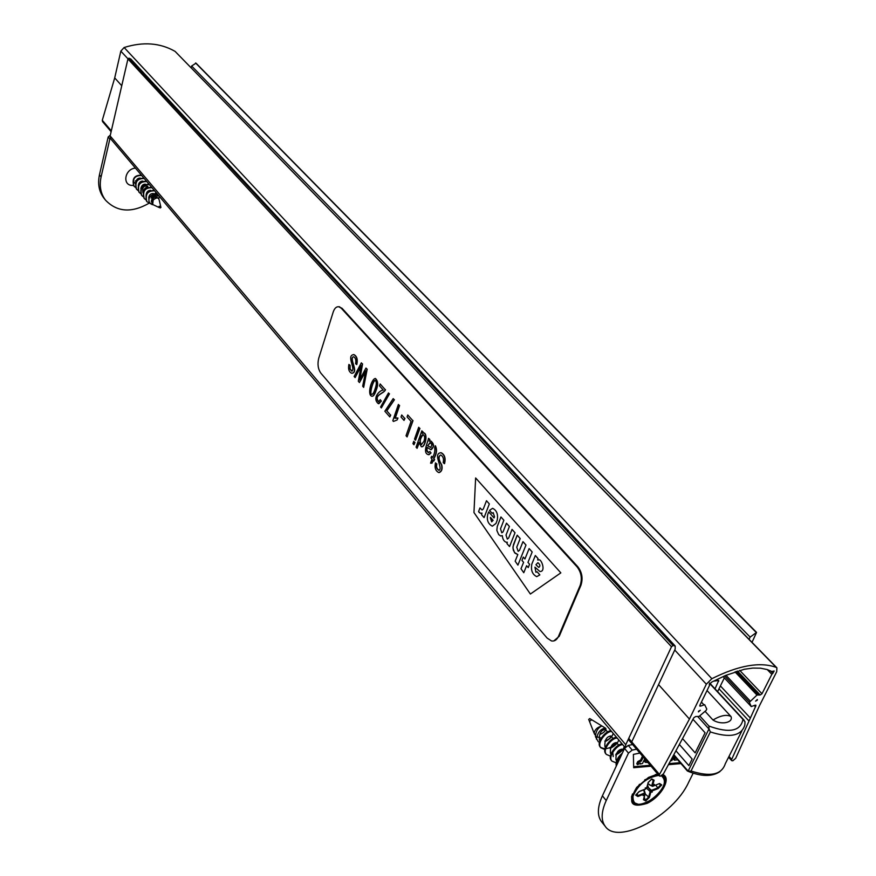 <?xml version="1.0" encoding="UTF-8"?>
<svg xmlns="http://www.w3.org/2000/svg" width="876" height="876" viewBox="0 0 876 876"><rect width="100%" height="100%" fill="white"/><g stroke="black" fill="none" stroke-linecap="round" stroke-linejoin="round"><path stroke-width="1.31" d="M625.125 747.469L110.77 138.934L110.146 135.933L127.94 58.944L128.958 58.166L130.852 59.053L675.188 646.028L675.155 649.138L631.727 741.895M625.3 747.272L625.771 744.753L671.487 646.729L673.031 645.481L675.188 646.028M191.198 67.737L191.636 66.018L196.016 63.16L756.546 632.417L752.013 642.338M749.057 639.305L750.141 637.104L756.546 632.417M631.793 743.571L631.257 742.947M714.345 681.068L718.747 680.488L715.013 688.821M717.608 691.624L724.342 677.893M730.989 716.524C726.73 714.247 720.718 715.407 712.965 720.006C720.981 725.284 733.639 722.722 730.989 716.524L707.042 690.54M712.965 720.006L705.07 711.323M682.557 738.599L695.161 752.889L705.081 732.763L693.004 719.316M679.371 744.469L692.139 759.021L688.886 765.635L675.943 750.798M699.727 715.856L708.958 726.062L709.002 728.854L688.076 771.241L687.178 770.234M709.002 728.854L710.348 731.931C729.861 738.216 741.348 735.939 744.819 725.098L745.005 721.758L742.968 719.404C740.625 731.241 729.281 733.453 708.958 726.062M688.076 771.241L691.033 771L710.348 731.931M636.589 749.21L632.198 750.086L628.464 753.108L606.225 800.554C601.199 811.713 600.848 820.308 605.207 826.309C617.865 845.493 673.37 815.83 688.481 782.629L693.135 773.223M657.756 774.077L648.558 777.395L636.677 787.393C627.49 802.974 630.972 808.296 647.134 803.358C661.446 796.536 671.706 778.052 662.924 774.603M651.043 766.193L633.677 767.705L633.381 754.389L639.885 753.086M680.959 763.587L668.421 764.682M601.735 821.962L601.44 821.6C597.082 815.578 597.399 806.982 602.403 795.824L624.522 748.433L628.245 745.41L632.625 744.545M647.944 762.547L645.262 762.328L645.601 759.799M645.262 762.328L644.473 761.397L644.813 758.868M643.269 757.061L641.418 760.948L638.549 762.536L637.542 764.66L640.465 763.204L640.247 764.014L642.458 763.554L644.736 758.78M642.48 756.13L640.63 760.018L637.761 761.605L638.549 762.536M637.761 761.605L636.753 763.719L637.542 764.66M680.159 762.678L668.979 763.642M650.255 765.274L633.655 766.708M670.534 760.773L671.815 760.664L674.181 755.802M677.071 759.12L676.655 759.974L674.356 760.171L675.659 757.499M674.071 756.032L674.881 756.601M674.356 760.171L673.567 759.251L674.75 756.82M104.244 198.567L103.926 198.162C99.032 191.647 97.532 183.883 99.448 174.861L101.09 176.897L109.861 138.956L108.186 136.963L99.448 174.861M108.186 136.963L110.354 135.068M135.43 168.104C124.633 168.838 121.917 185.624 132.55 185.449L133.502 185.427M138.835 183.489L141.244 181.277M110.277 138.079L109.861 138.956M101.09 176.897C99.174 185.92 100.663 193.695 105.558 200.21C117.11 212.134 131.597 213.153 149.019 203.254M151.241 201.699L153.048 200.275M154.986 198.567L158.282 195.14M159.158 207.546L152.709 204.502L153.136 200.166L154.077 199.312C156.815 197.341 158.523 197.582 159.202 200.013L160.658 206.276M147.77 186.325C143.609 185.362 142.011 187.53 142.985 192.84M155.479 198.304L155.03 194.954M152.709 204.502L152.074 203.736C151.11 198.392 152.709 196.202 156.881 197.155L157.625 198.02M148.887 199.64C148.515 195.644 150.004 193.585 153.344 193.465M154.636 195.041L152.139 198.425M146.04 195.644C146.248 192.162 147.77 190.388 150.595 190.322M143.412 191.658C144.058 188.647 145.58 187.179 147.978 187.234M140.828 188.548C141.485 185.57 143.007 184.102 145.383 184.157M138.266 185.438C138.923 182.493 140.434 181.047 142.788 181.102M135.714 182.361C136.382 179.449 137.871 178.025 140.182 178.08M157.001 193.629L155.381 193.224L149.873 196.804C148.066 200.407 148.821 202.991 152.128 204.546L152.49 204.699M141.43 175.2C134.422 175.069 131.871 178.627 133.754 185.876L133.918 186.073M143.993 178.233C136.963 178.113 134.411 181.682 136.317 188.953L137.915 190.278M143.587 190.574L144.146 190.344M146.566 181.277C139.525 181.168 136.963 184.748 138.868 192.03L139.043 192.227M149.161 184.343C142.109 184.234 139.536 187.825 141.441 195.118L141.605 195.315M151.756 187.42C144.704 187.322 142.131 190.913 144.025 198.217L144.19 198.414M154.373 190.519C147.321 190.421 144.726 194.023 146.61 201.338L146.774 201.535M141.682 175.507C134.685 175.375 132.123 178.934 134.017 186.183L135.43 187.409M141.77 187.628L145.252 184.726M144.244 178.54C137.225 178.419 134.663 181.989 136.568 189.26L137.981 190.475M148.745 184.398L148.613 183.708M146.829 181.584C139.788 181.474 137.225 185.066 139.131 192.337L140.554 193.563M149.413 184.65C142.372 184.54 139.799 188.143 141.704 195.436L143.127 196.662M148.701 197.144L149.982 196.607M152.019 187.738C144.967 187.628 142.383 191.231 144.277 198.534L145.909 199.881M151.329 200.243L156.476 194.954M154.636 190.826C147.584 190.727 144.989 194.341 146.872 201.644L150.464 203.659M158.863 198.896L159.049 196.049M151.055 198.02C152.961 195.26 155.041 194.341 157.264 195.239C154.789 193.837 152.325 194.362 149.873 196.804M160.056 207.765L160.943 207.492L160.056 207.765M135.243 180.872L136.218 181.42M645.743 788.794L645.612 788.05L645.743 788.794M645.229 787.918L646.795 787.929L645.229 787.918L645.765 788.838M647.966 783.648L651.689 785.925L653.277 785.06M653.146 786.111L659.573 783.516L652.653 786.309L649.302 784.797M647.561 785.126L648.503 787.732L652.051 790.951L652.259 792.057L647.506 786.779L647.003 787.195M655.73 785.104L657.799 787.863L651.153 790.47M652.259 792.057L650.813 792.2L646.313 787.973M645.185 793.963L648.645 797.05L645.634 800.029L643.783 799.022M644.134 789.988L645.262 793.601L643.137 795.638L643.893 794.368M643.137 795.638L644.627 793.021L643.619 789.834M637.038 793.787L637.936 795.638L636.239 794.598M598.341 741.819L595.461 736.672C595.724 731.591 597.728 728.098 601.483 726.182C597.191 727.266 594.749 729.653 594.158 733.343L595.417 734.734M616.616 760.664L615.992 759.908C615.653 753.415 617.668 749.823 622.037 749.144C622.31 750.732 620.296 752.44 615.981 754.269M611.01 753.951L610.419 753.24C610.068 746.746 612.083 743.177 616.452 742.53C616.737 744.14 614.711 745.859 610.375 747.666M605.458 747.283L604.889 746.604C604.539 740.121 606.542 736.574 610.911 735.96C611.196 737.603 609.17 739.322 604.812 741.118M599.94 740.669L599.403 740.034C599.042 733.551 601.045 730.026 605.415 729.434C605.787 730.77 604.144 732.369 600.487 734.23M596.578 736.65L601.232 738.074M612.751 752.221L613.233 756.612M644.221 797.423L645.754 800.96L643.444 799.711L644.966 794.379M616.551 765.514L617.624 760.302L621.38 755.145M616.025 762.821L611.908 761.102C607.309 756.273 618.325 743.56 622.869 744.797M624.216 746.396C623.756 749.44 620.909 752.309 615.675 755.013M610.419 756.152L606.356 754.422C601.768 749.582 612.718 736.924 617.284 738.194M618.642 739.793C618.182 742.87 615.324 745.75 610.057 748.433M604.856 749.538L600.837 747.786C596.271 742.936 607.167 730.343 611.733 731.624M613.101 733.245C612.839 735.796 610.55 738.413 606.247 741.074M596.479 739.267C597.465 732.708 600.421 728.974 605.349 728.065C606.816 729.128 605.634 730.989 601.812 733.661M616.299 766.051C615.423 761.638 617.427 757.335 622.31 753.152M611.678 760.795L611.349 760.423C606.75 755.605 617.766 742.892 622.31 744.14M622.059 749.188L616.189 753.842M606.126 754.116L605.798 753.754C601.21 748.914 612.16 736.267 616.726 737.526M616.496 742.596C610.736 748.586 605.327 750.097 600.29 747.118C595.724 742.268 606.608 729.686 611.185 730.967M610.977 736.059L610.298 736.858M589.767 718.572L588.727 719.47M646.904 787.535L647.638 787.469M648.503 787.732L647.506 786.779M644.068 794.083L637.881 796.503L637.936 795.638L644.627 793.021M637.881 796.503L635.648 795.123L636.096 794.663M635.648 795.123L639.152 791.543M646.685 787.787L648.328 782.323M648.098 782.542L651.459 779.224M650.813 792.2L649.39 797.368L648.645 797.05L650.189 791.444M651.777 778.917L654.098 780.22L653.244 780.253L651.689 785.925M658.183 788.553L657.799 787.863L660.756 784.852L661.752 784.918L658.183 788.553L652.051 790.951M558.461 636.414C556.829 639.94 554.508 641.451 551.497 640.947L547.084 638.035L320.868 373.154C318.021 369.081 317.309 364.109 318.744 358.251L333.209 312.02C334.555 308.144 336.483 306.403 339.001 306.786L341.322 308.275L577.109 566.903C581.346 572.488 582.365 578.686 580.142 585.486L558.461 636.414L559.216 636.304L553.774 640.936M475.635 477.967L560.837 572.86L530.385 594.027L473.96 512.526L475.635 477.967L560.837 572.86L530.385 594.027L473.96 512.526L475.635 477.967M338.53 306.709L342.012 308.264L577.864 566.816C582.113 572.4 583.12 578.587 580.898 585.387L559.216 636.304M489.498 510.39L492.608 508.31C496.791 510.39 498.313 514.42 497.163 520.377L495.958 523.465L492.334 526.18C488.009 523.925 486.498 519.939 487.801 514.234L488.699 511.923L494.042 517.946L494.502 516.774L493.177 512.624L492.082 513.314L489.498 510.39L492.608 508.31C496.791 510.39 498.313 514.42 497.163 520.377L495.958 523.465L492.334 526.18C488.009 523.925 486.498 519.939 487.801 514.234L488.699 511.923L494.042 517.946L494.502 516.774L493.177 512.624L492.082 513.314L489.498 510.39M502.287 535.63C502.682 539.222 503.985 541.434 506.175 542.255L507.281 542.189L506.963 543.613L509.547 546.547L515.022 532.739L512.055 529.422L508.649 538.05L507.335 539.09L506.021 535.083L509.427 526.465L506.481 523.169L503.032 531.94L501.795 532.816L500.503 528.841L503.864 520.235L500.952 516.96L497.261 526.476L496.834 530.407L498.729 534.667L500.678 535.981L502.287 535.63C502.682 539.222 503.985 541.434 506.175 542.255L507.281 542.189L506.963 543.613L509.547 546.547L515.022 532.739L512.055 529.422L508.649 538.05L507.335 539.09L506.021 535.083L509.427 526.465L506.481 523.169L503.032 531.94L501.795 532.816L500.503 528.841L503.864 520.235L500.952 516.96L497.261 526.476L496.834 530.407L498.729 534.667L500.678 535.981L502.287 535.63M514.979 553.139L517.815 554.552L515.165 561.177L517.913 565.13L525.983 545.036L522.972 541.664L519.512 550.325L518.176 551.343L516.741 547.193L520.191 538.543L517.201 535.192L513.424 544.762L512.942 548.08L514.508 552.548L517.815 554.552L515.165 561.177L517.913 565.13L525.983 545.036L522.972 541.664L519.512 550.325L518.176 551.343L516.741 547.193L520.191 538.543L517.201 535.192L512.986 546.744L513.259 550.051L514.979 553.139M537.678 559.972L538.74 559.928C541.313 558.231 546.328 572.137 539.824 571.448L534.951 567.144L535.926 572.269L537.065 571.743L539.857 574.908L536.747 576.638C532.323 574.459 530.692 570.254 531.852 564.024L535.324 555.515L538.006 558.527L537.678 559.972L538.74 559.928C541.313 558.231 546.328 572.137 539.824 571.448L534.951 567.144L535.926 572.269L537.065 571.743L539.857 574.908L536.747 576.638C532.323 574.459 530.692 570.254 531.852 564.024L535.324 555.515L538.006 558.527L537.678 559.972M527.965 562.403L529.586 564.232L528.228 567.571L526.607 565.732L523.771 572.729L521.001 568.743L523.596 562.315L521.943 560.432L523.29 557.103L524.943 558.976L529.137 548.573L532.181 551.99L527.965 562.403L529.586 564.232L528.228 567.571L526.607 565.732L523.771 572.729L521.001 568.743L523.596 562.315L521.943 560.432L523.29 557.103L524.943 558.976L529.137 548.573L532.181 551.99L527.965 562.403M481.953 513.084L481.592 514.792L484.078 517.617L489.334 503.93L486.487 500.733L483.322 508.978L482.074 509.996L479.971 507.927L478.57 511.595L479.172 512.438L480.541 513.325L481.953 513.084L481.592 514.792L484.078 517.617L489.334 503.93L486.487 500.733L483.322 508.978L482.074 509.996L479.971 507.927L478.57 511.595L480.541 513.325L481.953 513.084M535.937 564.735L538.74 567.418C540.481 566.181 540.185 564.604 537.875 562.666L535.937 564.735L538.74 567.418C540.481 566.181 540.185 564.604 537.875 562.666L535.937 564.735M490.33 517.782L491.677 521.811L493.111 520.344L490.494 517.377L491.677 521.811L493.111 520.344L490.33 517.782M435.492 462.856L436.598 463.908C435.876 466.886 436.631 469.01 438.865 470.292C443.738 468.693 432.131 453.264 441.011 452.782C444.504 454.688 445.61 458.301 444.329 463.645L443.201 462.594C443.979 458.882 443.168 456.363 440.77 455.038C438.011 456.133 438.23 459.352 441.438 464.707C442.468 469.131 441.537 471.737 438.646 472.536C435.481 470.817 434.43 467.587 435.492 462.856L436.598 463.908M436.839 463.886C436.117 466.864 436.872 468.999 439.106 470.27L439.303 470.303M440.54 452.728L441.252 452.761C444.745 454.666 445.851 458.29 444.57 463.623L444.329 463.645M440.519 455.005C438.285 456.703 438.679 459.966 441.723 464.795C442.687 468.769 441.876 471.365 439.303 472.558M432.613 457.48C434.496 454.075 435.175 450.822 434.671 447.735L435.153 445.818C437.025 449.618 436.522 453.888 433.631 458.641L434.376 459.484L433.806 461.061L433.062 460.207L432.01 463.141L430.554 463.174L432.043 459.046L431.014 457.885L431.583 456.308L432.613 457.48M433.631 458.641L433.872 458.619C436.763 453.867 437.266 449.596 435.394 445.807L435.153 445.818M433.872 458.619L434.376 459.484M434.616 459.462L433.806 461.061M433.226 460.404L432.01 463.141M432.689 457.272L431.583 456.308M428.517 438.307L429.82 439.478L429.251 441.197L430.642 441.044C434.069 444.263 434.091 447.121 430.729 449.596L427.138 447.373C426.218 449.903 426.667 451.655 428.474 452.651L429.897 451.469L430.817 452.936L428.484 454.688C422.024 453.034 428.035 442.194 428.517 438.307L429.579 439.5M429.82 439.478L429.503 441.11M430.182 441.011L430.882 441.033C434.244 443.924 434.354 446.782 431.222 449.607M427.346 447.45L426.886 450.155L428.484 452.662M430.817 452.936L429.897 451.469M431.058 452.914L429.01 454.699M430.05 442.577L427.707 445.796L430.696 447.472L431.988 444.756L430.28 442.599L427.707 445.796L431.003 447.461M421.86 430.817L422.801 431.879L422.265 433.368L423.655 432.886C428.222 434.321 424.334 448.26 421.279 446.683L419.144 442.479L417.075 448.326L416.078 447.176L421.86 430.817L422.801 431.879M423.031 431.857L422.593 433.105M423.404 432.853L423.896 432.875C428.255 434.167 424.904 447.362 421.849 446.705M419.166 443.07L417.075 448.326M423.13 434.616C419.943 438.756 419.418 442.073 421.564 444.603L421.663 444.614M423.885 441.427C425.057 438.339 424.849 436.073 423.261 434.638C420.239 434.748 418.706 445.118 421.323 444.614L423.885 441.427M413.746 441.307L414.753 442.446L413.943 444.745L412.946 443.606L413.746 441.307L414.753 442.446M414.983 442.424L413.943 444.745M418.695 427.269L419.703 428.397L415.52 440.267L414.512 439.128L418.695 427.269L419.703 428.397M419.943 428.386L415.52 440.267M407.756 414.972L412.782 420.622L407.088 436.916L406.037 435.711L411.041 421.356L407.088 416.899L407.756 414.972L412.782 420.622M413.023 420.611L407.088 436.916M401.712 414.983L404.723 418.389L404.022 420.414L401.022 417.009L401.712 414.983L404.723 418.389M404.964 418.378L404.022 420.414M392.809 420.721L398.394 404.449L399.357 405.533L394.988 418.257L397.759 418.071L397.102 419.976L393.433 421.433L392.809 420.721M399.357 405.533L398.394 404.449M399.598 405.522L395.262 418.137M396.423 417.929L397.759 418.071M397.989 418.06L397.102 419.976M386.71 410.724L390.488 415.038L389.842 416.921L384.849 411.216L393.204 398.624L394.189 399.73L386.71 410.724L390.488 415.038M390.729 415.027L389.842 416.921M394.189 399.73L393.204 398.624M394.43 399.719L386.94 410.713M388.473 392.952L389.251 393.828L381.356 407.92L380.589 407.044L388.473 392.952L389.251 393.828M389.491 393.817L381.356 407.92M383.272 390.094L379.527 385.878L380.162 383.973L385.232 389.667C384.235 393.652 373.023 394.802 378.41 401.723L380.283 399.697L381.17 401.022L378.377 403.683C371.895 398.449 379.428 390.159 383.272 390.094M385.232 389.667L380.162 383.973M385.473 389.667C384.476 393.642 373.253 394.791 378.64 401.712L378.76 401.723M381.17 401.022L380.283 399.697M381.399 401.011L378.892 403.716M375.114 380.458C372.837 380.753 368.884 396.018 372.048 394.277L371.807 394.288C372.913 394.32 373.986 392.601 375.005 389.119C376.702 384.367 376.746 381.487 375.147 380.469C373.088 379.286 368.446 396.116 371.807 394.288M375.037 378.498L375.475 378.52C378.093 380.961 378.344 384.849 376.198 390.181C374.829 394.266 373.494 396.28 372.19 396.248M375.968 390.192C374.523 394.496 373.11 396.5 371.752 396.226C367.011 394.824 371.304 378.958 375.246 378.531C377.863 380.972 378.103 384.86 375.968 390.192M365.982 368.03L366.967 369.135L363.671 387.367L362.675 386.217L365.741 370.844L359.456 382.538L358.306 381.224L361.131 365.642L355.13 377.6L354.134 376.472L361.35 362.828L362.314 363.923L359.532 380.009L365.982 368.03L366.967 369.135M367.197 369.135L363.671 387.367M365.566 371.632L359.456 382.538M360.912 366.584L355.13 377.6M362.314 363.923L361.35 362.828M362.555 363.912L359.894 379.286M348.9 364.449L350.093 365.336L349.874 368.982L351.769 371.139C355.886 368.851 345.998 355.349 353.773 354.627C356.74 356.258 357.671 359.554 356.565 364.525L355.59 363.628C356.225 359.97 355.525 357.671 353.499 356.74C348.429 358.065 359.138 372.858 351.561 373.242C348.867 371.774 347.98 368.84 348.9 364.449L349.863 365.347M350.093 365.336L350.104 368.971L352.13 371.15M353.466 354.583L354.003 354.616C356.97 356.247 357.901 359.543 356.806 364.515L356.565 364.525M353.378 356.718C349.108 359.127 359.083 372.026 352.053 373.275M770.519 670.863L772.862 673.272L774.176 671.005L771.712 671.476L767.234 669.56L760.445 668.169L752.911 668.07L744.315 669.264L725.613 675.429L711.849 682.021L709.253 684.452L709.516 685.426L699.847 705.322L699.825 706.067L700.712 706.078L704.676 704.687L706.779 709.045L706.078 710.469L699.048 716.426L695.632 716.524L693.792 717.783L663.45 773.858L660.351 776.213L659.343 775.95L659.475 774.472L689.434 719.054L706.33 684.211L711.849 678.703C738.61 665.344 760.072 661.566 776.235 667.392L776.892 667.83L776.716 671.706L759.481 705.673L735.676 758.32L732.807 760.806L731.668 760.631L731.69 759.393L755.835 705.936L755.878 705.202L755.046 705.202L751.258 706.571L749.374 702.289L756.973 695.04L760.215 694.986L762 693.759L771.833 674.312L767.223 669.56M111.132 131.696L102.525 121.578L102.295 120.275L114.712 77.898L121.742 85.749M658.555 684.605L689.434 719.054M114.712 77.898L120.833 51.126L127.973 58.845M120.833 51.126L124.129 47.512C143.127 41.555 160.111 42.847 175.08 51.377L776.235 667.392M698.49 711.246L698.468 711.903L700.307 710.261L698.49 711.246M776.892 667.83L175.08 51.377M772.862 673.272L771.833 674.312M757.324 700.165L757.357 699.508L755.583 701.128L757.324 700.165M720.4 685.919L750.338 718.035M754.269 705.563L755.419 706.768M110.146 135.933L625.771 744.753M127.94 58.944L671.487 646.729M128.958 58.166L673.031 645.481M191.636 66.018L750.141 637.104M195.589 62.973L756.076 632.297M717.97 680.422L718.725 681.221M709.429 683.225L742.968 719.404M673.841 754.685L687.978 770.946M698.062 716.918L708.772 728.799M691.033 771C710.272 777.198 721.693 774.767 725.306 763.697L741.808 731.055M624.522 748.433L628.464 753.108M602.403 795.824L606.225 800.554M628.245 745.41L632.198 750.086M644.616 759.284L645.404 760.204M640.63 760.018L641.418 760.948M160.921 207.382L160.702 206.429L159.103 206.287L158.852 207.086L160.198 207.984M646.74 787.852L648.185 782.531M631.552 796.58L631.716 800.095M659.573 783.516L661.752 784.918M649.39 797.368L645.754 800.96M643.444 799.711L644.846 794.532M639.239 791.455L645.437 789.035M654.098 780.22L652.664 785.454M653.43 785.914L654.372 784.348M658.861 775.38C646.992 777.34 638.374 784.272 633.03 796.142C632.636 805.876 639.042 806.895 652.226 799.208C664.326 788.761 667.392 780.965 661.402 775.829M632.516 793.963L631.946 795.682L632.702 802.23L638.867 804.507M663.526 776.267L662.311 775.205M657.876 774.231L655.357 774.548M639.502 784.283L632.111 795.89L632.866 802.427C640.06 813.454 672.954 785.739 663.701 776.465L662.245 775.26M664.61 782.629L663.701 776.465M658.051 774.428L644.703 779.859M651.492 779.268L653.244 780.253M659.113 783.79L660.756 784.852M589.811 721.835L589.537 721.2L591.782 719.798M645.218 793.317L644.254 793.941M650.145 791.389L651.273 791.291L651.109 790.426M652.248 786.265L652.708 785.498M341.322 308.275L342.012 308.264M577.109 566.903L577.864 566.816M580.142 585.486L580.898 585.387M739.716 670.37L762 693.759M699.913 705.202L700.712 706.078M701.424 702.081L703.789 704.676M102.295 120.275L111.318 130.874M628.738 738.38L659.475 774.472M674.728 650.036L706.33 684.211M124.129 47.512L711.849 678.703M728.996 756.393L731.69 759.393M755.112 705.169L755.835 705.936M724.737 676.086L749.374 702.289M751.258 706.571L723.401 676.896L751.203 706.483M725.963 675.276L750.075 700.888M735.03 671.903L756.973 695.04M737.439 671.027L760.215 694.986M736.168 671.421L758.156 694.558M673.6 755.123L687.364 770.968M709.604 682.995L744.184 720.269M687.769 771.187C701.38 776.716 712.1 776.859 719.919 771.625M601.44 821.6L605.207 826.309M105.558 200.21L103.926 198.162M135.276 183.599L133.908 181.956M594.508 734.165L595.384 735.205M605.415 729.434L608.086 732.61M610.911 735.95L613.08 738.523M616.452 742.53L618.664 745.148M622.037 749.144L623.416 750.787M632.866 802.427L631.607 796.393M611.349 760.423L611.908 761.102M605.798 753.754L606.356 754.422M600.29 747.118L600.837 747.786M588.683 719.382L594.158 733.343M589.701 718.528L605.349 728.065M636.053 794.795L639.206 791.575M639.25 791.543L645.612 789.057M644.309 793.842L643.816 794.663M648.273 782.487L646.795 787.929L645.623 788.039M643.75 799.153L645.119 794.105M648.328 782.41L651.547 779.213M652.478 785.641L653.518 784.973M339.001 306.786L339.691 306.775M628.256 739.421L659.343 775.95M718.999 688.777L748.684 720.696M728.591 757.203L731.668 760.631"/></g></svg>
